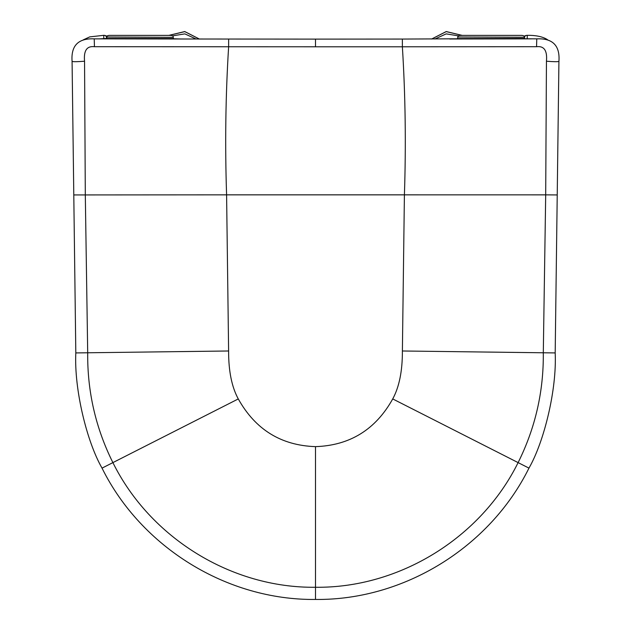 <?xml version="1.0" encoding="UTF-8"?>
<svg xmlns="http://www.w3.org/2000/svg" width="631" height="631" viewBox="0 0 631 631"><rect width="100%" height="100%" fill="white"/><g stroke="black" fill="none" stroke-linecap="round" stroke-linejoin="round"><path stroke-width="0.95" d="M199.38 39.027L184.757 31.55L168.84 35.383M172.649 35.841L184.836 33.877L196.091 39.019M462.16 35.383L446.243 31.55L431.62 39.027M434.909 39.019L446.164 33.877L458.343 35.841M536.563 46.71L536.768 38.862C552.693 38.128 560.083 45.613 558.924 61.31L557.228 194.94L545.697 194.861L543.299 352.784C543.717 391.457 535.317 428.07 518.106 462.618C480.94 537.793 399.462 588.273 315.5 587.272L315.5 446.638C349.858 445.486 375.595 429.585 392.727 398.934L528.967 468.123C489.782 547.314 403.903 600.436 315.5 599.45L315.5 587.272C231.561 588.258 150.107 537.857 112.894 462.618C95.683 428.07 87.283 391.457 87.701 352.784L85.303 194.861L84.554 61.231C83.584 50.622 86.881 45.779 94.437 46.71L315.5 46.789L315.5 39.114L402.373 39.059L402.373 46.789L536.563 46.71C544.119 45.779 547.416 50.622 546.446 61.231L545.697 194.861L404.408 194.845C406.08 144.657 405.402 95.305 402.373 46.789L315.5 46.789M536.768 38.862L524.684 38.767L524.156 37.261L457.806 36.992C457.656 35.896 458.745 35.36 461.087 35.383L520.969 35.383C523.351 35.383 524.416 35.928 524.156 37L524.156 37.261M457.79 37.339L457.436 38.799L402.373 39.059M94.437 46.71L94.232 38.862L181.31 38.996L173.564 38.799L173.209 37.339L106.844 37C106.584 35.928 107.649 35.383 110.031 35.383L169.913 35.383C172.263 35.368 173.359 35.904 173.194 36.992L173.209 37.339M457.68 38.554L524.187 38.444M531.539 38.87L449.682 38.996M99.461 38.87L106.813 38.444L173.32 38.554M106.844 37.261L106.813 38.444M315.5 446.638C281.142 445.486 255.405 429.585 238.273 398.934C231.751 386.937 228.532 370.949 228.611 350.986L226.592 194.845L404.408 194.845L402.389 350.986C402.468 370.949 399.249 386.937 392.727 398.934M402.389 350.986L555.185 352.926C556.921 389.264 544.245 441.55 528.967 468.123M555.185 352.926L557.228 194.94M94.232 38.862C78.299 38.128 70.917 45.613 72.076 61.31L75.815 352.926C74.079 389.264 86.755 441.55 102.033 468.123C141.218 547.314 227.097 600.436 315.5 599.45M181.31 38.996L315.5 39.114M524.448 38.743L524.464 37.055C523.864 36.156 524.771 35.573 527.208 35.32C535.506 35.218 541.99 36.503 546.667 39.169L547.74 39.871M524.464 37.055L524.503 37.986C524.503 36.204 525.41 35.32 527.208 35.32L527.256 38.846M524.519 38.751L524.503 37.986M106.552 38.743L106.536 37.055L106.481 38.751M83.253 39.871L89.736 36.89L103.792 35.32C106.213 35.573 107.128 36.148 106.536 37.055M315.5 593.093L315.5 587.272L315.5 593.093M106.497 37.986C106.497 36.204 105.59 35.32 103.792 35.32L103.752 38.846M168.958 35.383L184.788 31.621L199.293 39.027M431.707 39.027L446.212 31.621L462.042 35.383M546.446 61.231C554.397 61.822 558.553 61.846 558.924 61.31M102.033 468.123L238.273 398.934M75.815 352.926L228.611 350.986M228.627 39.059L228.627 46.789C225.598 95.305 224.92 144.657 226.592 194.845L73.772 194.94M84.554 61.231C76.603 61.822 72.447 61.846 72.076 61.31"/></g></svg>
